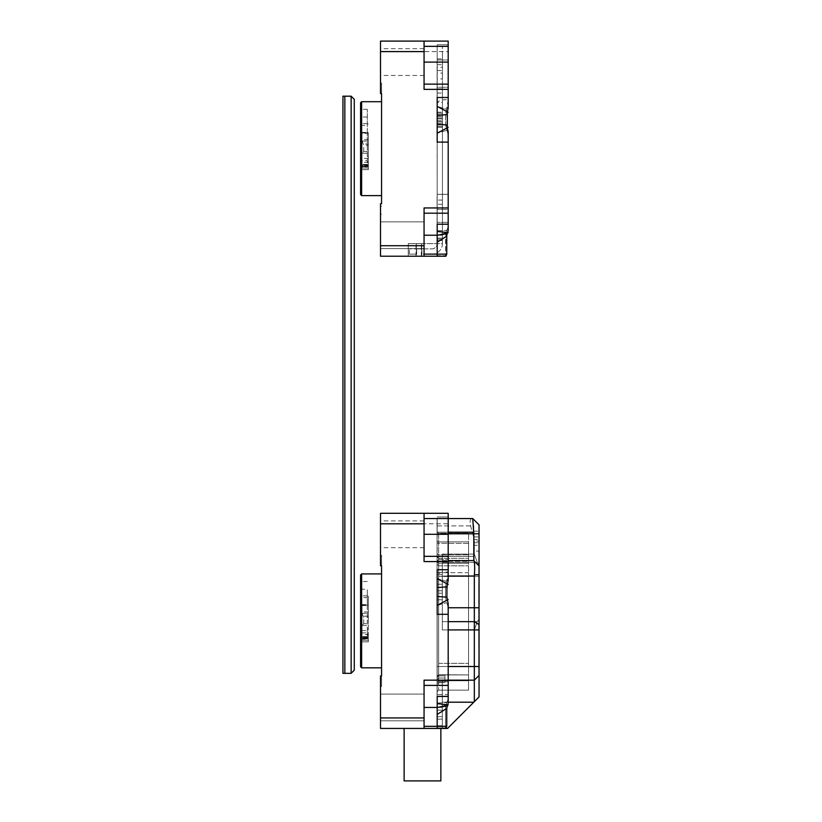 <?xml version="1.0" encoding="UTF-8"?>
<svg xmlns="http://www.w3.org/2000/svg" width="822" height="822" viewBox="0 0 822 822"><rect width="100%" height="100%" fill="white"/><g stroke="black" fill="none" stroke-linecap="round" stroke-linejoin="round"><path stroke-width="0.62" stroke-dasharray="4.11 3.08" d="M368.348 628.964L368.348 596.217L368.348 604.612L367.29 604.612L367.29 628.964L368.348 628.964L368.348 641.859L368.348 623.662L363.725 623.662L361.629 626.169L361.629 612.113L363.725 617.435L368.348 617.435L368.348 605.136L368.348 623.662M368.348 617.435L368.348 605.537L361.629 605.537L361.629 597.594L367.29 597.594L367.29 589.189L361.629 589.189L361.629 660.22L361.629 632.878L361.629 638.715L362.749 637.595L361.629 638.715L361.629 641.859L361.629 638.715L363.303 637.029L361.629 638.715L367.29 638.715L361.629 638.715L361.629 640.287L361.629 634.512L368.348 634.512M361.629 604.612L368.348 604.612L368.348 605.537M368.348 635.098L367.29 635.098L367.29 639.136L361.629 639.136M367.29 595.868L361.629 595.868L361.629 589.189M361.629 595.868L361.629 597.594M368.348 611.938L361.629 611.938L361.629 605.537M361.629 626.169L361.629 634.512M362.749 637.595L363.725 636.608L368.348 636.608L363.725 636.608L362.749 637.595L368.348 637.595L362.749 637.595M363.725 636.608L368.348 636.608L363.725 636.608M380.514 717.935L380.514 728.436L424.06 728.436L424.06 717.935L380.514 717.935L380.514 675.961L380.514 686.462L380.514 675.961L381.562 675.961L381.562 563.234L381.562 565.783L380.514 565.783L381.562 565.783L380.514 565.783L380.514 523.809L448.196 523.809L448.196 580.25L448.196 559.484L437.078 559.474L437.181 516.987L437.181 666.519L437.181 596.474L437.181 614.311L448.196 614.311L448.196 680.164L437.078 680.164L437.078 683.853L437.078 523.809L437.078 685.404L437.181 574.701C439.996 572.307 443.664 571.465 448.196 572.174L448.196 573.437M437.181 535.019L437.181 523.809L437.078 535.019M424.06 717.935L424.06 680.164L424.06 685.404L448.196 685.404L448.196 703.016L448.196 698.875L445.904 705.06L445.545 709.129L445.545 727.912L445.545 709.129L445.904 705.06L448.196 698.875L448.196 694.59L437.181 694.59L437.181 702.995L437.181 681.736L448.196 681.736L448.196 666.519L448.196 681.736L437.181 681.736L437.181 694.59L448.196 694.59L448.196 681.736L448.196 703.016L446.942 705.995L446.757 726.329L445.904 728.436L445.545 727.912L445.884 728.436L437.181 728.436L437.181 685.404L437.181 728.436L437.181 727.912L437.181 728.436L404.126 728.436L437.078 728.436L437.078 685.404L437.078 728.436L447.569 728.436L473.801 702.194L447.569 728.436L442.328 728.436L442.328 680.164L474.325 680.164L474.325 701.669L479.051 696.953L474.325 701.669L474.325 680.164L442.328 680.164L442.328 710.146L437.078 710.146L437.078 666.519L437.078 680.164L442.328 680.164L442.328 728.436L442.328 719.178L437.078 719.178L437.078 716.702L442.328 716.702L442.328 710.146L437.078 710.146L437.078 707.444L437.078 719.178L437.078 716.702L442.328 716.702L442.328 719.178L437.078 719.178L437.078 725.723L442.328 725.723L442.328 728.436L437.078 728.436L437.078 725.723L437.078 728.436L437.078 725.723L442.328 725.723L442.328 719.178L437.078 719.178L437.078 725.723L442.328 725.723L442.328 719.178L437.078 719.178L437.078 725.723L442.328 725.723L442.328 728.436L442.328 680.164L442.328 710.146L437.078 710.146L437.078 716.702L442.328 716.702L442.328 719.178L442.328 710.146L437.078 710.146L437.078 716.702L442.328 716.702L442.328 707.444L442.328 728.436L442.328 702.194L473.801 702.194L442.328 702.194L442.328 680.164L437.078 680.164L437.078 707.444L437.078 680.164L474.325 680.164L479.051 675.437L479.051 696.953L479.051 666.519L474.325 666.519L474.325 680.164L479.051 675.437L474.325 680.164L442.328 680.164L474.325 680.164L479.051 675.437L479.051 666.519L474.325 666.519L474.325 680.164L479.051 675.437L474.325 680.164L437.078 680.164L437.078 593.248L442.328 593.248L442.328 629.919L442.328 621.648L442.328 629.919L442.328 621.648L442.328 629.919L474.325 629.919L474.325 666.519L437.078 666.519L437.078 680.164L442.328 680.164L442.328 707.444L437.078 707.444L437.078 728.436L445.884 728.436L424.06 728.436L424.06 726.329L424.06 728.436M446.757 726.329L437.181 726.329L437.181 714.441L437.181 727.912L445.545 727.912L437.181 727.912L437.181 707.444L437.181 714.441L446.757 708.359M424.06 707.444L424.06 685.404L448.196 685.404L424.06 685.404L424.06 720.822L424.06 694.066L424.06 720.822L424.06 707.444L437.181 707.444L445.904 705.06L437.181 707.444L437.181 702.995L446.88 702.574L437.181 702.995L437.181 707.444L437.181 703.632L448.196 704.886M437.181 681.736L437.181 666.519L437.181 681.736L448.196 681.736L437.181 681.736M448.196 685.404L448.196 680.164L437.078 680.164L437.078 707.444L442.328 707.444L437.078 707.444L442.328 707.444L442.328 680.164L437.078 680.174L437.181 571.013M437.181 569.718L448.196 569.718L437.181 569.718L437.181 578.637L446.582 581.401L445.545 586.959L445.545 597.07L437.181 596.474L437.181 587.555L437.181 596.474L446.921 597.173L448.196 603.78L448.196 666.519L448.196 614.311L437.181 614.311L448.196 614.311C448.596 609.451 448.052 605.557 446.582 602.629L447.795 605.557L448.196 612.298M448.196 603.78L448.196 614.311L448.196 603.78M424.06 726.329L437.181 726.329L437.181 728.436M448.196 572.174L446.582 581.401C448.052 578.483 448.586 574.588 448.196 569.718L448.196 516.987L448.196 559.484L437.181 559.474M448.196 569.718L446.921 597.173M448.196 523.809L448.196 513.308L380.514 513.308L380.514 523.809M380.514 675.961L381.562 675.961L380.514 675.961M368.348 596.217L367.29 596.217L368.348 596.217M367.29 635.098L367.29 628.964M367.29 604.612L367.29 597.594M360.581 574.968L360.581 666.776M380.514 707.444L380.514 720.822L380.514 707.444M437.181 596.474L445.545 597.07L445.545 586.959L437.181 587.555L437.181 578.637L437.181 587.555L445.545 586.959L446.582 581.401L437.181 578.637L448.196 584.483M380.514 563.234L380.514 555.292L380.514 563.234L381.562 563.234L381.562 555.292L381.562 563.234L380.514 563.234M380.514 534.3L380.514 547.678L380.514 534.3M424.06 513.308L424.06 561.58M448.196 556.34L424.06 556.34M424.06 685.404L424.06 680.164L448.196 680.164M448.196 696.429L437.181 696.429L437.181 703.632M448.196 516.987L437.181 516.987L448.196 516.987M437.181 574.701L437.181 578.637M446.942 705.995L437.181 707.444L437.181 714.441L445.545 709.129L437.181 714.441M437.078 559.474L437.078 571.013M381.562 675.961L381.562 686.462L381.562 675.961M381.562 620.877L381.562 573.92L381.562 620.877M361.629 667.824L361.629 573.92M361.629 641.859L368.348 641.859L361.629 641.859M361.629 632.878L367.29 632.878L367.29 589.189M367.29 632.878L367.29 639.136M445.545 597.07L446.582 602.629L445.545 597.07M437.181 605.393L446.582 602.629L437.181 605.393L448.196 599.546M437.181 587.555L446.921 586.857M404.126 780.9L440.859 780.9M363.725 623.662L363.725 617.435M362.05 636.608L368.348 636.608L362.05 636.608L362.05 605.136L368.348 605.136L362.05 605.136L362.05 636.608M442.431 79.672L442.462 51.334L442.462 79.672M442.431 52.916L442.462 67.075L442.462 52.916M442.431 70.23L442.462 57.632L442.462 70.23M442.462 74.946L442.462 76.518L442.462 74.946M479.051 621.566L478.681 620.178L479.051 621.566M479.051 614.764L478.681 608.208L478.681 614.764M479.051 612.698L478.681 605.906L479.051 612.698M479.051 604.673L478.681 594.44L478.681 604.673M479.051 602.896L478.681 596.864L479.051 602.896M479.051 591.665L479.051 587.483L478.681 591.665M478.681 587.483L478.681 592.95L479.051 587.483M479.051 579.469L478.681 560.594L479.051 579.469M479.051 569.533L478.681 577.167L479.051 569.533M479.051 576.797L478.681 575.379L479.051 576.797M479.051 541.123L479.051 666.519L478.681 616.181L479.051 619.12L477.263 621.648L474.325 629.919L474.325 666.519L437.078 666.519L437.078 599.803L437.078 666.519L448.196 666.519L437.078 666.519L437.078 593.248L442.328 593.248L442.328 599.803L437.078 599.803L437.078 584.226L442.328 584.226L442.328 593.248L442.328 590.782L437.078 590.782L437.078 593.248L442.328 593.248L442.328 599.803L437.078 599.803L437.078 593.248L442.328 593.248L442.328 590.782L437.078 590.782L437.078 532.204L437.078 533.807L448.196 533.807L437.078 533.807L437.078 584.226L442.328 584.226L442.328 590.782L442.328 560.563L448.196 560.563L442.328 560.563L442.328 621.648L448.196 621.648L442.328 621.648L442.328 560.563L442.328 561.087L437.078 561.087L437.078 518.559L448.196 518.559L437.078 518.559L437.078 532.204L437.078 518.559L437.078 532.204L472.516 532.204C469.691 524.015 469.383 519.463 471.592 518.559L437.078 518.559L472.753 518.559L479.051 524.857L472.753 518.559L471.592 518.559C469.383 519.463 469.691 524.015 472.516 532.204L474.325 541.123L474.325 554.11L477.263 562.382L479.051 564.919L479.051 619.11L477.263 621.648L474.325 629.919L442.328 629.919L442.328 599.803L442.328 629.919L442.328 599.803L437.078 599.803L442.328 599.803L442.328 590.782L437.078 590.782L437.078 584.226L442.328 584.226L442.328 554.11L442.328 576.273L442.328 562.382L477.263 562.382L479.051 564.919L479.051 524.857L479.051 541.123L474.325 541.123L472.516 532.204L437.078 532.204L437.078 584.226L442.328 584.226L442.328 561.056L437.078 561.056L437.078 593.248L437.078 590.782L442.328 590.782L442.328 554.11L442.328 562.382L477.263 562.382L474.325 554.11L442.328 554.11L474.325 554.11L474.325 541.123L479.051 541.123M479.051 545.315L479.051 536.92L479.051 545.315L479.051 536.92L479.051 545.315L473.801 545.315L473.801 536.92L473.801 545.315L473.801 536.92L473.801 545.315L479.051 545.315M479.051 551.089L478.681 532.204L479.051 551.089L473.801 551.089L473.801 542.695L473.801 551.089L473.801 542.695L473.801 551.089L479.051 551.089M479.051 539.551L479.051 531.156L479.051 539.551L479.051 531.156L479.051 539.551L473.801 539.551L473.801 531.156L473.801 539.551L473.801 531.156L473.801 539.551L479.051 539.551M479.051 580.157L478.681 585.47L479.051 580.157M479.051 594.594L479.051 586.99L478.681 594.594M479.051 605.578L478.681 600.748L479.051 605.578M479.051 613.613L479.051 607.283L479.051 613.613M479.051 607.283L478.681 614.26L479.051 607.283M479.051 620.281L478.681 625.11L479.051 620.281M479.051 628.429L479.051 633.269L478.681 625.11L478.681 633.269L479.051 628.429M479.051 634.204L479.051 647.942L478.681 634.204M479.051 651.086L479.051 668.563L478.681 651.086M479.051 669.673L479.051 665.995L478.681 669.673M479.051 669.087L478.681 667.824L479.051 669.087M479.051 665.121L478.681 663.857L479.051 665.121M479.051 661.155L478.681 659.891L479.051 661.155M479.051 657.189L478.681 655.925L479.051 657.189M479.051 653.223L478.681 651.969L479.051 653.223M479.051 649.257L478.681 648.003L479.051 649.257M479.051 645.291L478.681 644.037L479.051 645.291M479.051 641.324L478.681 640.071L479.051 641.324M479.051 637.358L478.681 636.105L479.051 637.358M479.051 633.402L478.681 632.139L479.051 633.402M479.051 629.436L478.681 628.172L479.051 629.436M479.051 625.47L478.681 624.206L479.051 625.47M479.051 621.504L479.051 619.295L478.681 622.449L478.681 619.295L479.051 621.504M479.051 617.538L478.681 616.274L479.051 617.538M479.051 613.572L478.681 612.308L479.051 613.572M479.051 609.605L478.681 608.352L479.051 609.605M479.051 605.639L478.681 604.386L479.051 605.639M479.051 601.673L478.681 600.42L479.051 601.673M479.051 597.707L478.681 596.453L479.051 597.707M479.051 593.741L478.681 592.487L479.051 593.741M479.051 589.785L478.681 588.521L479.051 589.785M479.051 585.819L478.681 584.555L479.051 585.819M479.051 581.853L478.681 580.589L479.051 581.853M479.051 577.887L478.681 576.623L479.051 577.887M479.051 573.92L478.681 572.657L479.051 573.92M479.051 581.442L478.681 588.316L478.681 581.442M479.051 599.31L479.051 589.199L478.681 599.31M479.051 604.427L478.681 601.735L479.051 604.427M479.051 625.408L478.681 632.139L479.051 625.408M479.051 633.875C479.051 644.078 479.051 647.448 479.051 633.875C479.051 644.078 479.051 647.448 479.051 633.875L479.051 633.875M479.051 651.178L478.681 643.842L479.051 651.178M479.051 645.763L479.051 649.904L479.051 643.842L479.051 648.856L478.681 645.763M479.051 652.473L478.681 659.193L479.051 652.473M479.051 663.035L478.681 667.248L478.681 660.97L479.051 663.035M478.681 643.462L479.051 667.967L479.051 646.986M479.051 666.221L479.051 664.474M479.051 660.97L479.051 662.717M479.051 659.223L479.051 652.226M479.051 650.479L479.051 648.733M479.051 636.485L479.051 641.735M444.949 674.913L444.949 682.702L444.949 678.058L438.65 678.058L444.949 678.058L438.65 678.058L438.65 533.252L468.561 533.252L438.65 533.252L438.65 674.913L468.561 674.913L468.561 563.265L438.65 563.265L438.65 533.252L437.078 531.68L437.078 691.703L437.078 531.68L438.65 533.252L468.561 533.252L438.65 533.252L438.65 663.375L438.65 563.265L437.078 562.197L437.078 679.64L438.65 678.058L444.949 678.058L444.949 674.728L438.65 674.728L438.65 663.375L438.65 690.131L438.65 674.728L437.078 676.28L438.65 674.728L468.561 674.913L444.949 674.913L444.949 682.702L444.949 674.728L468.561 674.913L468.561 680.77L468.561 663.375L468.561 674.913L444.949 674.913M468.561 541.914L468.561 561.303L438.65 561.303L437.078 559.751L437.078 531.68L437.078 562.197L438.65 563.265L468.561 563.265L468.561 533.252L468.561 561.303L438.65 561.303L437.078 559.751L437.078 572.687L468.561 572.687L468.561 663.375L468.561 541.914L438.65 541.914L468.561 541.914M468.561 680.77L468.561 690.131L468.561 674.913L468.561 690.131L468.561 680.77L438.65 680.77L438.65 690.131L438.65 678.058L437.078 679.64L437.078 691.703L437.078 676.485L438.65 674.913L468.561 674.913L438.65 674.913L438.65 680.77L437.078 681.459L438.65 680.77L468.561 680.77M468.561 572.687L468.561 674.913L438.65 674.913L437.078 676.485L437.078 572.687L468.561 572.687M437.078 525.905L437.078 556.34L437.078 525.905L437.078 556.34L437.078 525.905L473.801 525.905L473.801 556.34L473.801 525.905L437.078 525.905M479.051 616.942L478.681 607.283L479.051 616.942M479.051 639.814L479.051 637.985L478.681 639.814M478.681 668.358L478.681 667.31L479.051 668.358M479.051 594.285L479.051 592.477L478.681 594.285M478.681 630.751L479.051 625.953L478.681 630.751M479.051 636.094L478.681 641.653L479.051 636.094M478.681 633.875C478.681 647.448 478.681 644.078 478.681 633.875C478.681 647.448 478.681 644.078 478.681 633.875M478.681 657.816L479.051 653.017L478.681 657.816M479.051 661.998L479.051 661.998C479.051 667.69 479.051 667.69 479.051 661.998C479.051 667.69 479.051 667.69 479.051 661.998C479.051 666.447 479.051 666.447 479.051 661.998C479.051 666.447 479.051 666.447 479.051 661.998M478.681 661.998C478.681 667.69 478.681 667.69 478.681 661.998C478.681 667.69 478.681 667.69 478.681 661.998C478.681 666.447 478.681 666.447 478.681 661.998C478.681 666.447 478.681 666.447 478.681 661.998M479.051 573.571L479.051 577.167L478.681 573.571M479.051 570.797L479.051 574.085L478.681 570.797M478.681 591.234L479.051 587.689L478.681 591.234M479.051 599.834L478.681 603.04L478.681 599.834M479.051 600.872L478.681 595.868L479.051 600.872M479.051 616.181L479.051 618.627L479.051 616.181M479.051 615.544L478.681 619.562L479.051 615.544M351.138 673.341L344.839 673.341L344.839 96.195L344.839 673.341L342.949 673.341L342.949 96.195L351.138 96.195L351.138 673.341L354.282 670.197L354.282 99.339L354.272 670.207L354.282 99.339L354.272 382.929L354.282 99.339L351.138 96.195M473.801 525.905L473.801 556.34L473.801 525.905M437.078 679.64L438.65 678.058L437.078 679.64M437.078 676.485L438.65 674.913L437.078 676.485M437.078 531.68L438.65 533.252L437.078 531.68M445.884 256.217L445.545 255.693L445.884 256.217L437.181 256.217L437.078 207.956L437.181 256.217L437.181 255.693L437.181 256.217L445.884 256.217L421.696 256.217L437.181 256.217L424.06 256.217L424.06 213.196L424.06 235.236L437.181 235.236L437.181 255.693L445.545 255.693L445.904 232.852L448.196 226.667L448.196 230.797L448.196 207.945L424.06 207.945L424.06 213.196L448.196 213.196L424.06 213.196L424.06 207.945L424.06 245.727L380.514 245.727L380.514 203.753L381.562 203.753L380.514 203.753L381.562 203.753L381.562 83.073L381.562 93.564L380.514 93.564L381.562 93.564L380.514 93.564L380.514 51.591L448.196 51.591L448.196 97.499L448.196 59.985L448.196 87.276L437.181 87.276L437.181 194.311L437.181 133.185L437.181 142.103L448.196 142.103L448.196 207.945M448.196 226.667L448.196 222.382L437.181 222.382L448.196 222.382L448.196 209.518L448.196 226.667L446.88 230.355L437.181 230.776L437.181 209.518L437.181 255.693L445.545 255.693L445.545 236.921L437.181 242.223L437.181 224.211L448.196 224.211M437.181 209.518L437.181 194.311L437.181 209.518L448.196 209.518L448.196 142.103L448.196 209.518L437.181 209.518M437.181 97.499L448.196 97.499L437.181 97.499L437.181 133.185L437.181 44.768L437.181 62.092L437.181 46.351L437.181 59.985L448.196 59.985L448.196 44.768L448.196 59.985L437.181 59.985L442.431 59.985L442.431 112.234L442.431 102.483L437.181 102.483C439.996 100.089 443.664 99.246 448.196 99.955L448.196 101.229M437.181 62.811L437.181 196.417L437.078 62.811L437.181 62.092L448.196 62.092M437.181 63.14L437.181 98.804M408.267 256.217L421.696 256.217L408.267 256.217L408.267 243.631L416.014 243.631L408.267 243.631L408.267 256.217M380.514 245.727L380.514 256.217L424.06 256.217L424.06 245.727M447.394 232.585L446.942 233.787L437.181 235.236L445.904 232.852L446.88 230.355L437.181 230.776L437.181 235.236L437.181 207.945L437.181 235.236L442.431 235.236L442.431 127.369L442.431 235.236L437.181 235.236L445.904 232.852L445.545 236.921L437.181 242.223L437.181 256.217M368.348 164.4L368.348 151.454L363.725 151.454L361.629 153.961L361.629 139.894L363.725 145.227L368.348 145.227L368.348 132.917L368.348 168.068L368.348 164.4L363.725 164.4L368.348 164.4L363.725 164.4L361.629 166.496L363.725 164.4L368.348 164.4L362.05 164.4L368.348 164.4M368.348 165.921L368.348 169.651L368.348 165.921L362.204 165.921L363.303 164.821L361.629 166.496L361.629 169.651L362.204 165.921L368.348 165.921M362.605 153.303L368.348 153.303L368.348 168.068L368.348 162.89L367.29 162.89L367.29 166.917L361.629 166.917L367.29 166.496L361.629 166.496L361.629 160.66L367.29 160.66L367.29 166.917M368.348 153.303L368.348 151.454M368.348 145.227L368.348 143.963L363.303 143.963M362.183 141.107L368.348 141.107L368.348 143.963M368.348 141.107L368.348 133.318L361.629 133.318L361.629 125.386L367.29 125.386L367.29 109.305L367.29 160.66M361.629 132.393L368.348 132.393L367.29 132.393L367.29 156.745L368.348 156.745L368.348 133.318M368.348 156.745L368.348 162.89M361.629 153.961L361.629 166.917M367.29 123.649L361.629 123.649L361.629 116.981L361.629 160.66M361.629 123.649L361.629 125.386M368.348 139.73L361.629 139.73L361.629 133.318M448.196 99.955L446.582 109.192C448.052 106.274 448.586 102.38 448.196 97.499L448.196 108.042L448.196 87.276L437.181 87.276M448.196 131.571L448.196 142.103L437.181 142.103L448.196 142.103L448.196 131.571L448.196 142.103M446.942 233.787L446.757 254.121L424.06 254.121L424.06 256.217M424.06 254.121L424.06 235.236M448.196 51.591L448.196 41.1L380.514 41.1L380.514 51.591M368.348 123.999L367.29 123.999L368.348 123.999M367.29 162.89L367.29 156.745M367.29 132.393L367.29 125.386M360.581 102.76L360.581 194.567M380.514 206.291L380.514 214.244L380.514 203.753L380.514 206.291L381.562 206.291L380.514 206.291M380.514 235.236L380.514 221.848L380.514 235.236M380.514 93.564L380.514 83.073L380.514 93.564M380.514 62.092L380.514 48.704L380.514 62.092M424.06 89.372L424.06 41.1M448.196 84.121L424.06 84.121M424.06 213.196L448.196 213.196M448.196 44.768L437.181 44.768L448.196 44.768M437.078 243.631L437.078 213.196L437.078 243.631M437.078 207.956L437.078 196.417L437.078 207.956L442.431 207.945L437.181 207.945L437.181 194.311L437.181 207.945L442.431 207.945L437.078 207.956M437.078 87.266L437.078 98.804M381.562 148.659L381.562 101.702L381.562 148.659M361.629 195.615L361.629 101.702M361.629 169.651L368.348 169.651L361.629 169.651M448.196 139.658L447.713 132.969L445.545 124.862L445.545 114.741L446.582 109.192L437.181 106.418L446.582 109.192L445.545 114.741L445.545 124.862L447.795 133.349L448.196 140.079M445.545 114.741L437.181 115.347L445.545 114.741M445.545 124.862L437.181 124.266L445.545 124.862M446.582 130.421L437.181 133.185L446.582 130.421M446.757 236.15L437.181 242.223M448.196 232.677L437.181 231.414M448.196 127.338L437.181 133.185M446.973 113.539L446.921 124.954L437.181 124.266M446.921 114.648L437.181 115.347M448.196 112.265L437.181 106.418M363.725 151.454L363.725 145.227M362.05 132.917L368.348 132.917L362.05 132.917L362.05 164.4L362.05 132.917M421.696 243.631L437.181 243.631L416.014 243.631L421.696 243.631L421.696 256.217L421.696 243.631M442.431 192.091L442.431 172.301L442.431 192.091M442.431 125.15L442.431 116.796L442.431 125.15M442.431 168.654L442.431 161.133L442.431 168.654M442.431 105.689L442.431 92.033L442.431 105.689M442.431 154.762L442.431 147.313L442.431 154.762M442.431 165.787L442.431 158.348L442.431 165.787M442.431 198.883L442.431 191.434L442.431 198.883M442.431 187.714L442.431 184.786L442.431 187.714M442.431 180.542L442.431 186.378L442.431 180.542M442.431 121.851L442.431 114.957L442.431 121.851M442.431 142L442.431 136.267L442.431 142M442.431 176.227L442.431 169.959L442.431 176.227M442.431 206.271L442.431 210.083L442.431 206.271M442.431 145.73L442.431 140.942L442.431 145.73M442.431 103.562L442.431 107.805L442.431 103.562M442.431 113.837L442.431 118.152L442.431 113.837M442.431 134.52L442.431 131.243L442.431 134.52M442.431 112.717L442.431 111.669L442.431 112.717M442.431 119.313L442.431 118.265L442.431 119.313M442.431 125.91L442.431 124.862L442.431 125.91M442.431 132.506L442.431 131.458L442.431 132.506M442.431 135.805L442.431 134.757L442.431 135.805M442.431 139.103L442.431 138.055L442.431 139.103M442.431 142.401L442.431 141.353L442.431 142.401M442.431 148.998L442.431 153.169L442.431 148.998M442.431 152.296L442.431 151.248L442.431 152.296M442.431 155.594L442.431 154.546L442.431 155.594M442.431 158.893L442.431 157.845L442.431 158.893M442.431 162.191L442.431 161.143L442.431 162.191M442.431 165.489L442.431 164.441L442.431 165.489M442.431 168.787L442.431 167.739L442.431 168.787M442.431 172.086L442.431 171.038L442.431 172.086M442.431 175.384L442.431 174.336L442.431 175.384M442.431 178.682L442.431 177.634L442.431 178.682M442.431 181.981L442.431 180.932L442.431 181.981M442.431 147.385L442.431 144.764L442.431 147.385M442.431 243.631L442.431 235.236L442.431 239.12L437.181 239.12L437.181 235.236L437.181 238.164L442.431 238.164L437.181 238.164L437.181 240.569L437.181 239.12L442.431 239.12L442.431 240.569L437.181 240.569L437.181 243.631L437.181 240.569L442.431 240.569L442.431 243.631A10.491 10.491 0 0 1 431.93 254.121L421.912 254.121L431.93 254.121A10.491 10.491 0 0 0 442.431 243.631L437.181 243.631A5.251 5.251 0 0 1 431.93 248.871L421.912 248.871L431.93 248.871A5.251 5.251 0 0 0 437.181 243.631L442.431 243.631M442.431 62.092L437.181 62.092L437.181 93.04L437.181 88.848L442.431 88.848L437.181 88.848L442.431 88.848L442.431 200.075L442.431 88.848L437.181 88.848L437.181 113.2L442.431 113.2L442.431 112.234L442.431 113.2L437.181 113.2L437.181 114.638L442.431 114.638L442.431 113.2L442.431 114.638L437.181 114.638L437.181 116.477L442.431 116.477L442.431 114.638L442.431 116.477L437.181 116.477L437.181 117.926L442.431 117.926L442.431 116.477L442.431 118.882L437.181 118.882L442.431 118.882L442.431 117.926L437.181 117.926L437.181 123.125L442.431 123.125L437.181 123.125L437.181 124.965L442.431 124.965L437.181 124.965L437.181 126.403L442.431 126.403L437.181 126.403L437.181 121.687L442.431 121.687L442.431 127.369L437.181 127.369L437.181 126.403L437.181 194.311L437.181 127.369L442.431 127.369L442.431 118.882L442.431 121.687L437.181 121.687L437.181 59.985L442.431 59.985L442.431 46.351L442.431 102.483M442.431 73.107L442.431 64.712L442.431 73.107L437.181 73.107L437.181 64.712L437.181 73.107M442.431 67.291L442.431 58.896L442.431 67.291L437.181 67.291L437.181 58.896L437.181 67.291M442.431 78.922L442.431 70.528L442.431 78.922L437.181 78.922L437.181 70.528L437.181 78.922M442.431 200.075L442.431 204.277L442.431 200.075L437.181 200.075L437.181 93.04L437.181 204.277L437.181 200.075L442.431 200.075M442.431 155.584L442.431 164.195L442.431 155.584M442.431 136.565L442.431 146.337L442.431 136.565M442.431 134.335L442.431 129.845L442.431 134.335M442.431 115.07L442.431 105.627L442.431 115.07M442.431 103.654L442.431 101.085L442.431 103.654M442.431 96.801L442.431 105L442.431 96.801M442.431 190.971L442.431 193.694L442.431 190.971M416.662 254.121L409.315 254.121L416.662 254.121L416.662 248.871L421.912 248.871L409.315 248.871L416.662 248.871L416.662 254.121M409.315 254.121L409.315 248.871L409.315 254.121M442.431 46.351L437.181 46.351L442.431 46.351M442.431 204.277L437.181 204.277L442.431 204.277M421.912 254.121L421.912 248.871L421.912 254.121M442.431 126.095L442.431 123.002L442.431 126.095M442.431 116.2L442.431 112.922L442.431 116.2M442.431 104.178L442.431 102.236L442.431 104.178M442.431 144.477L442.431 145.638L442.431 144.477M442.431 142.792L442.431 144.025L442.431 142.792M442.431 145.278L442.431 142.699L442.431 145.278M442.431 204.216L442.431 208.223L442.431 204.216C442.431 209.548 442.431 209.548 442.431 204.216C442.431 209.548 442.431 209.548 442.431 204.216C442.431 209.548 442.431 209.548 442.431 204.216C442.431 209.548 442.431 209.548 442.431 204.216M442.431 96.955L442.431 94.787L442.431 96.955M442.431 128.787L442.431 125.961L442.431 128.787M442.431 193.694L442.431 197.29L442.431 193.694M442.431 160.598L442.431 164.195L442.431 160.598M442.431 149.563L442.431 153.169L442.431 149.563M442.431 168.058L442.431 164.657L442.431 168.058M442.431 192.44L442.431 191.773L442.431 192.44M363.303 637.029L368.348 637.029L363.303 637.029M368.348 638.129L362.204 638.129L368.348 638.129M368.348 638.858L361.629 638.858L368.348 638.858M448.196 532.204L437.078 532.204L448.196 532.204M367.29 634.039L368.348 634.039M368.348 616.181L363.303 616.181M362.183 613.325L368.348 613.325M448.196 534.3L437.181 534.3M361.629 630.618L368.348 630.618M362.605 625.521L368.348 625.521M380.514 678.51L381.562 678.51L380.514 678.51M448.196 607.756L479.051 607.756L448.196 607.756M448.196 576.006L442.328 576.006L448.196 576.006M448.196 629.919L442.328 629.919L448.196 629.919M448.196 702.194L442.328 702.194L448.196 702.194M438.65 682.702L444.949 682.702L438.65 682.702L437.078 683.585L438.65 682.702M438.65 675.91L444.949 675.91L438.65 675.91L437.078 677.277L438.65 675.91M442.328 574.701L437.078 574.701L442.328 574.701M468.561 554.799L438.65 554.799L437.078 553.781L438.65 554.799L468.561 554.799M438.65 558.282L468.561 558.282L438.65 558.282L437.078 556.741L438.65 558.282M438.65 565.813L468.561 565.813L438.65 565.813L437.078 564.365L438.65 565.813M438.65 576.479L468.561 576.479L438.65 576.479M438.65 663.375L468.561 663.375L438.65 663.375M477.263 621.648L442.328 621.648L477.263 621.648M479.051 576.273L442.328 576.273L479.051 576.273M468.561 543.465L437.078 543.28L468.561 543.465M437.078 541.523L438.65 541.914L437.078 541.523M363.303 164.821L368.348 164.821L363.303 164.821M368.348 162.304L361.629 162.304M368.348 165.376L362.749 165.376L368.348 165.376M368.348 166.65L361.629 166.65L368.348 166.65M367.29 161.831L368.348 161.831M437.181 194.311L448.196 194.311L437.181 194.311M368.348 158.41L361.629 158.41M367.29 116.981L361.629 116.981M381.562 91.026L380.514 91.026L381.562 91.026M416.384 243.631L416.384 256.217L416.384 243.631M421.316 256.217L421.316 243.631L421.316 256.217M416.014 256.217L416.014 243.631L416.014 256.217M437.181 120.721L442.431 120.721L437.181 120.721M437.181 112.234L442.431 112.234L437.181 112.234M437.181 93.04L442.431 93.04L437.181 93.04M368.348 640.287L361.629 640.287L368.348 640.287M424.06 520.922L380.514 520.922M424.06 547.678L380.514 547.678M424.06 694.066L380.514 694.066L424.06 694.066M424.06 720.822L380.514 720.822L424.06 720.822M367.29 581.524L360.581 581.524M361.629 660.22L360.581 660.22M381.562 555.292L380.514 555.292M381.562 686.462L380.514 686.462M437.078 561.087L442.328 561.087L437.078 561.056M468.561 690.131L438.65 690.131L437.078 691.703L438.65 690.131L468.561 690.131M473.801 556.34L437.078 556.34L473.801 556.34M473.801 536.92L479.051 536.92L473.801 536.92M473.801 542.695L479.051 542.695L473.801 542.695M473.801 531.156L479.051 531.156L473.801 531.156M368.348 168.068L361.629 168.068L368.348 168.068M424.06 48.704L380.514 48.704M424.06 75.47L380.514 75.47M424.06 221.848L380.514 221.848L424.06 221.848M424.06 248.614L380.514 248.614L424.06 248.614M367.29 109.305L360.581 109.305M361.629 188.012L360.581 188.012M381.562 83.073L380.514 83.073M381.562 214.244L380.514 214.244M437.181 70.528L442.431 70.528M437.181 58.896L442.431 58.896M437.181 64.712L442.431 64.712"/><path stroke-width="1.23" d="M448.196 573.437L448.196 574.701M448.196 613.87L448.196 603.78L446.921 597.173L446.921 586.857L448.196 580.25L448.196 561.58L424.06 561.58L424.06 523.809L380.514 523.809L380.514 513.308L448.196 513.308L448.196 518.559L472.742 518.559L479.051 524.857L479.051 696.953L447.569 728.436L442.328 728.436L447.569 728.436L474.325 701.669L474.325 680.164L448.196 680.164L448.196 696.429L437.181 696.429L437.181 714.441L446.757 708.359L446.757 726.329L445.904 728.436L380.514 728.436L380.514 717.935L424.06 717.935L424.06 680.164L448.196 680.164L448.196 614.311L437.181 614.311L437.181 578.637L448.196 584.483M437.181 728.436L437.181 714.441M424.06 534.3L448.196 534.3L448.196 518.559L472.742 518.559L473.719 532.204L448.196 532.204L473.719 532.204L473.801 533.807L472.742 518.559L479.051 524.857L479.051 675.437L474.325 680.164L448.196 680.164M448.196 534.3L448.196 561.58M380.514 523.809L380.514 565.783L381.562 565.783L381.562 675.961L380.514 675.961L380.514 717.935M361.629 667.824L360.581 666.776L360.581 574.968L361.629 573.92L361.629 667.824L381.562 667.824M448.196 696.429L448.196 703.016L446.757 708.359M448.196 569.718L437.181 569.718L437.181 578.637M424.06 513.308L424.06 523.809M424.06 556.34L448.196 556.34M424.06 717.935L424.06 728.436M448.196 685.404L424.06 685.404M448.196 612.298L448.196 613.531M437.181 605.393L448.196 599.546M437.181 596.474L446.921 597.173M437.181 587.555L446.921 586.857M424.06 707.444L437.181 707.444L446.942 705.995M437.181 703.632L448.196 704.886M440.859 728.436L440.859 780.9L404.126 780.9L404.126 728.436M474.325 607.756L474.325 701.669L479.051 696.953L479.051 675.437L474.325 680.164L474.325 629.919L448.196 629.919L474.325 629.919L474.325 607.756L448.196 607.756L474.325 607.756L474.325 576.006L474.325 607.756L479.051 607.756L474.325 607.756M473.832 560.563L473.904 560.84C474.726 563.08 474.89 567.714 474.376 574.742L474.325 576.006L448.196 576.006L474.325 576.006L474.376 574.742C474.89 567.714 474.726 563.08 473.904 560.84L473.801 533.807L473.832 560.563L448.196 560.563L473.832 560.563M351.138 673.341L344.839 673.341L344.839 96.195L344.839 673.341L342.949 673.341L342.949 96.195L351.138 96.195L354.282 99.339L354.282 670.197L351.138 673.341L351.138 96.195M445.904 256.217L446.757 254.121L445.904 256.217L380.514 256.217L380.514 245.727L424.06 245.727L424.06 207.945L448.196 207.945L448.196 142.103L437.181 142.103L437.181 97.499L448.196 97.499L448.196 89.372L424.06 89.372L424.06 51.591L380.514 51.591L380.514 93.564L381.562 93.564L381.562 203.753L380.514 203.753L380.514 245.727M448.196 101.229L448.196 102.483M448.196 226.667L448.196 230.797L447.394 232.585L448.196 230.797L448.196 224.211L437.181 224.211L437.181 256.217M448.196 97.499L448.196 108.042L447.332 111.813L448.196 108.042L448.196 98.044M380.514 51.591L380.514 41.1L448.196 41.1L448.196 46.351L424.06 46.351M424.06 62.092L448.196 62.092L448.196 46.351M448.196 62.092L448.196 89.372M361.629 195.615L360.581 194.567L360.581 102.76L361.629 101.702L361.629 195.615L381.562 195.615M448.196 207.945L448.196 224.211M448.196 131.571L447.332 127.79L448.196 131.571L448.196 139.658M424.06 41.1L424.06 51.591M424.06 84.121L448.196 84.121M424.06 245.727L424.06 256.217M448.196 213.196L424.06 213.196M437.181 124.266L446.921 124.954L447.332 127.79L447.332 111.813M448.196 140.079L448.196 141.312M448.196 127.338L437.181 133.185M446.921 114.648L437.181 115.347M448.196 112.265L437.181 106.418M424.06 254.121L446.757 254.121L446.757 236.15L437.181 242.223M446.767 235.657L447.394 232.585L446.942 233.787L437.181 235.236L424.06 235.236M448.196 232.677L437.181 231.414M447.302 111.874L446.973 113.539M424.06 726.329L446.757 726.329M448.196 518.559L424.06 518.559M448.196 621.648L474.325 621.648L479.051 624.628L474.325 621.648L448.196 621.648M473.801 702.194L448.196 702.194L473.801 702.194M479.051 666.519L448.196 666.519L479.051 666.519M479.051 629.919L474.325 629.919L479.051 629.919M479.051 574.742L474.376 574.742L479.051 574.742M479.051 565.926L473.904 560.84L479.051 565.926M479.051 533.776L448.196 533.807L479.051 533.776M381.562 573.92L361.629 573.92M381.562 101.702L361.629 101.702"/></g></svg>
